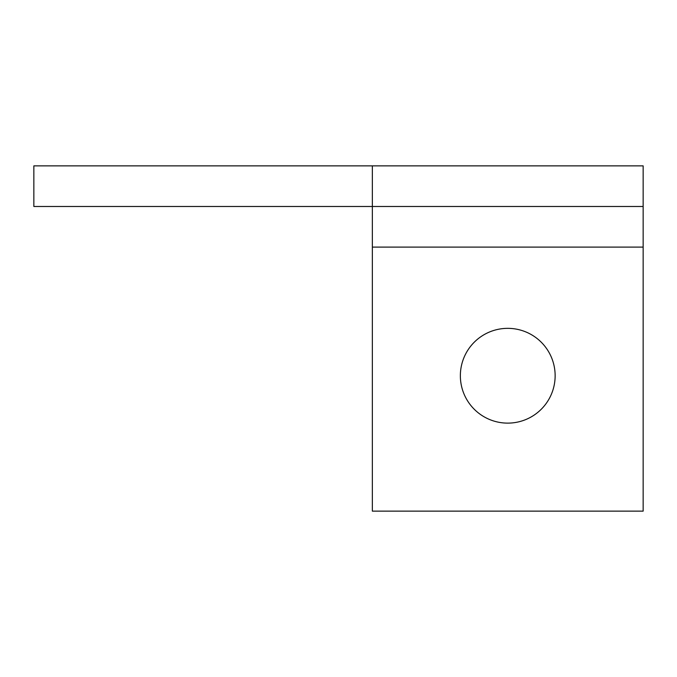 <?xml version="1.0" encoding="UTF-8"?>
<svg xmlns="http://www.w3.org/2000/svg" width="677" height="677" viewBox="0 0 677 677"><rect width="100%" height="100%" fill="white"/><g stroke="black" fill="none" stroke-linecap="round" stroke-linejoin="round"><path stroke-width="1.02" d="M507.75 328.345A47.39 47.39 0 0 1 555.14 375.735A47.39 47.39 0 0 1 507.75 423.125A47.39 47.39 0 0 1 460.36 375.735A47.39 47.39 0 0 1 507.75 328.345M643.15 247.105L643.15 206.485L372.35 206.485L372.35 511.135L643.15 511.135L643.15 247.105L372.35 247.105M372.35 165.865L372.35 206.485L33.85 206.485L33.85 165.865L643.15 165.865L643.15 206.485"/></g></svg>
